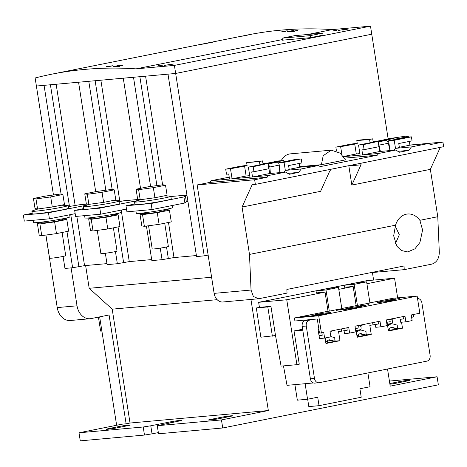 <?xml version="1.0" encoding="UTF-8"?>
<svg xmlns="http://www.w3.org/2000/svg" width="467" height="467" viewBox="0 0 467 467"><rect width="100%" height="100%" fill="white"/><g stroke="black" fill="none" stroke-linecap="round" stroke-linejoin="round"><path stroke-width="0.7" d="M120.965 210.138L121.292 212.228A18.388 0.969 171.1 0 1 120.539 212.631A18.388 0.969 171.1 0 1 114.625 214.032A18.388 0.969 171.1 0 1 85.805 218.071A18.388 0.969 171.1 0 1 84.965 217.92L84.609 215.643M120.539 212.631L111.35 215.731A8.388 0.438 171.1 0 1 108.653 216.367A8.388 0.438 171.1 0 1 95.501 218.212L85.805 218.071M88.683 218.842L90.51 230.535L93.05 230.972L107.772 228.976L119.961 226.536L118.128 214.843L105.945 217.283L91.217 219.286L88.683 218.842L92.081 218.165M115.075 214.476L118.128 214.843M93.05 230.972L91.217 219.286M107.772 228.976L105.945 217.283M172.282 205.503L172.609 207.593A18.388 0.969 171.1 0 1 171.856 207.996A18.388 0.969 171.1 0 1 165.943 209.397A18.388 0.969 171.1 0 1 137.123 213.437A18.388 0.969 171.1 0 1 136.282 213.285L135.926 211.008M171.856 207.996L162.668 211.096A8.388 0.438 171.1 0 1 159.971 211.732A8.388 0.438 171.1 0 1 146.819 213.577L137.123 213.437M140.001 214.207L141.828 225.9L144.367 226.337L159.089 224.341L171.278 221.901L169.445 210.208L157.262 212.648L142.534 214.651L140.001 214.207L143.398 213.53M166.392 209.841L169.445 210.208M144.367 226.337L142.534 214.651M159.089 224.341L157.262 212.648M113.399 227.849L117.036 251.053A8.172 0.432 171.1 0 1 114.071 251.859A8.172 0.432 171.1 0 1 105.53 253.248A8.172 0.432 171.1 0 1 100.89 253.587L97.259 230.4M112.395 200.612L118.671 200.705A18.388 0.969 171.1 0 1 119.511 200.857A18.388 0.969 171.1 0 1 112.845 202.666A18.388 0.969 171.1 0 1 93.633 205.795A18.388 0.969 171.1 0 1 83.184 206.548A18.388 0.969 171.1 0 1 83.937 206.14L89.401 204.301M119.511 200.857L119.931 203.519A18.388 0.969 171.1 0 1 113.265 205.328A18.388 0.969 171.1 0 1 94.048 208.457A18.388 0.969 171.1 0 1 83.599 209.21L83.184 206.548M114.217 189.853L115.793 199.934L103.61 202.374L88.882 204.371L86.348 203.933L84.766 193.852L87.306 194.295L102.028 192.293L114.217 189.853L111.677 189.415L96.955 191.417L84.766 193.852M88.882 204.371L87.306 194.295M103.61 202.374L102.028 192.293M164.717 223.214L168.353 246.418A8.172 0.432 171.1 0 1 165.388 247.224A8.172 0.432 171.1 0 1 156.848 248.613A8.172 0.432 171.1 0 1 152.207 248.952L148.576 225.765M163.713 195.977L169.988 196.07A18.388 0.969 171.1 0 1 170.829 196.222A18.388 0.969 171.1 0 1 164.162 198.031A18.388 0.969 171.1 0 1 144.951 201.16A18.388 0.969 171.1 0 1 134.502 201.913A18.388 0.969 171.1 0 1 135.255 201.505L140.719 199.666M170.829 196.222L171.249 198.884A18.388 0.969 171.1 0 1 164.582 200.693A18.388 0.969 171.1 0 1 145.365 203.822A18.388 0.969 171.1 0 1 134.916 204.575L134.502 201.913M165.534 185.218L167.11 195.299L154.927 197.739L140.199 199.736L137.666 199.298L136.084 189.217L138.623 189.66L153.345 187.658L165.534 185.218L162.995 184.78L148.273 186.777L136.084 189.217M140.199 199.736L138.623 189.66M154.927 197.739L153.345 187.658M388.13 138.769L405.811 136.177L408.345 136.615L394.171 139.324M408.427 137.117L408.345 136.615M62.082 232.484L65.719 255.688A8.172 0.432 171.1 0 1 62.753 256.494A8.172 0.432 171.1 0 1 54.213 257.883A8.172 0.432 171.1 0 1 49.572 258.222L45.941 235.035M61.078 205.246L67.353 205.34A18.388 0.969 171.1 0 1 68.194 205.492A18.388 0.969 171.1 0 1 61.527 207.301A18.388 0.969 171.1 0 1 42.316 210.43A18.388 0.969 171.1 0 1 31.867 211.183A18.388 0.969 171.1 0 1 32.62 210.775L38.084 208.936M68.194 205.492L68.614 208.154A18.388 0.969 171.1 0 1 61.948 209.963A18.388 0.969 171.1 0 1 42.73 213.092A18.388 0.969 171.1 0 1 32.281 213.845L31.867 211.183M62.899 194.488L64.475 204.569L52.292 207.009L37.564 209.006L35.031 208.568L33.449 198.487L35.988 198.93L50.71 196.928L62.899 194.488L60.36 194.05L45.638 196.052L33.449 198.487M37.564 209.006L35.988 198.93M52.292 207.009L50.71 196.928M69.647 214.773L69.974 216.863A18.388 0.969 171.1 0 1 69.221 217.266A18.388 0.969 171.1 0 1 63.308 218.667A18.388 0.969 171.1 0 1 34.488 222.706A18.388 0.969 171.1 0 1 33.647 222.555L33.291 220.278M69.221 217.266L60.033 220.366A8.388 0.438 171.1 0 1 57.336 221.002A8.388 0.438 171.1 0 1 44.184 222.847L34.488 222.706M37.366 223.477L39.193 235.17L41.732 235.607L56.454 233.611L68.643 231.171L66.81 219.478L54.627 221.918L39.899 223.921L37.366 223.477L40.763 222.8M63.757 219.111L66.81 219.478M41.732 235.607L39.899 223.921M56.454 233.611L54.627 221.918M325.686 341.978L328.307 340.151A2.656 2.014 -79.8 0 1 329.013 339.842A2.656 2.014 -79.8 0 1 329.597 339.836A2.656 2.014 -79.8 0 1 329.731 339.865L334.903 341.289L328.359 340.116M356.94 335.72L359.555 333.899A2.656 2.014 -79.8 0 1 360.261 333.59A2.656 2.014 -79.8 0 1 360.845 333.578A2.656 2.014 -79.8 0 1 360.979 333.613L366.151 335.037L359.613 333.858M356.093 330.338A6.129 1.144 177.5 0 0 358.808 329.994L359.047 329.947A6.129 1.144 177.5 0 0 361.114 328.99L360.985 326.182A6.129 1.144 177.5 0 1 360.734 326.526L360.687 325.446M357.115 336.847L366.151 335.037L365.994 331.395L361.773 330.233A6.129 4.641 100.2 0 0 361.464 330.163A6.129 4.641 100.2 0 0 360.11 330.181A6.129 4.641 100.2 0 0 358.481 330.893L356.409 332.335M333.782 330.443L330.875 331.459M365.031 324.186L362.123 325.201L358.603 325.686M396.285 317.934L393.372 318.943L389.857 319.434M316.947 314.32A6.637 0.35 -8.9 0 0 314.542 314.968A6.637 0.35 -8.9 0 0 316.019 314.962L319.218 314.67A6.637 0.35 -8.9 0 0 326.521 313.637A6.637 0.35 -8.9 0 0 330.852 312.627A6.637 0.35 -8.9 0 0 329.369 312.639L326.176 312.925A6.637 0.35 -8.9 0 0 316.947 314.32M348.195 308.062A6.637 0.35 -8.9 0 0 345.79 308.716A6.637 0.35 -8.9 0 0 347.273 308.705L350.466 308.418A6.637 0.35 -8.9 0 0 357.775 307.385A6.637 0.35 -8.9 0 0 362.1 306.37A6.637 0.35 -8.9 0 0 360.623 306.381L357.43 306.673A6.637 0.35 -8.9 0 0 348.195 308.062M379.449 301.81A6.637 0.35 -8.9 0 0 377.038 302.458A6.637 0.35 -8.9 0 0 378.521 302.447L381.714 302.161A6.637 0.35 -8.9 0 0 389.023 301.127A6.637 0.35 -8.9 0 0 393.354 300.118A6.637 0.35 -8.9 0 0 391.871 300.129L388.678 300.415A6.637 0.35 -8.9 0 0 379.449 301.81M388.188 329.463L390.803 327.641A2.656 2.014 -79.8 0 1 391.509 327.332A2.656 2.014 -79.8 0 1 392.099 327.326A2.656 2.014 -79.8 0 1 392.233 327.355L397.405 328.78L390.861 327.601M387.347 324.086A6.129 1.144 177.5 0 0 390.056 323.736L390.295 323.689A6.129 1.144 177.5 0 0 392.362 322.732L392.239 319.924A6.129 1.144 177.5 0 1 391.982 320.274L391.936 319.194M388.363 330.589L397.405 328.78L397.248 325.143L393.021 323.975A6.129 4.641 100.2 0 0 392.712 323.905A6.129 4.641 100.2 0 0 391.358 323.923A6.129 4.641 100.2 0 0 389.729 324.635L387.657 326.083M210.991 180.717L209.648 182.439L197.15 184.944L214.131 293.375L251.042 290.042L253.365 296.481L258.636 298.757L287.03 293.107L286.866 289.447L404.054 265.986L404.218 269.652L431.952 264.1C436.633 262.507 439.091 258.595 439.319 252.355L437.772 216.723L419.851 220.313L422.588 230.033L419.909 242.472L414.912 248.835L407.744 251.935L401.293 250.505L396.763 246.091L393.681 235.817L395.531 225.182L249.489 254.416L242.075 207.05L252.174 184.675L255.367 184.383L254.643 179.748L267.142 177.25L268.484 175.522L210.991 180.717L229.227 177.18M332.632 31.032L337.051 30.034L332.451 31.05M335.878 30.524L336.357 30.425M342.953 30.098L348.289 29.012L342.772 30.116M345.965 29.637L346.485 29.526M164.186 65.462L171.716 64.183L164.186 65.462M388.159 138.973L370.494 26.146L332.165 29.608L307.8 34.482M282.348 39.578L136.066 68.859L174.401 65.398L370.494 26.146M162.86 65.135L158.43 65.701L162.995 65.106M160.654 65.584L161.127 65.485M156.819 66.092L157.367 66.086M168.149 65.111L173.485 64.02L167.974 65.129M171.161 64.65L171.687 64.539M338.242 30.518L344.342 29.368L338.242 30.518M310.555 37.652L323.053 35.153L322.738 33.134L294.63 35.673L282.126 38.177L282.442 40.191L310.555 37.652L310.234 35.638L322.738 33.134M338.791 289.359L353.157 286.481L356.158 305.628L369.934 303.013L366.618 281.846L356.654 282.745L344.156 285.249L344.471 287.263L353.157 286.481M366.916 283.726L394.562 278.192L397.639 297.847M258.642 302.312L259.43 307.35L256.307 307.975L260.884 337.203L275.507 335.539L281.081 366.105L296.913 364.674L286.75 299.773L258.642 302.312L366.455 280.731L394.562 278.192M286.75 299.773L325.032 292.108L328.032 311.256L329.311 311.145L341.809 308.64L338.493 287.479L328.529 288.378L316.031 290.877L316.346 292.897L325.032 292.108M388.556 300.083L396.016 298.757L388.556 300.083M357.308 306.34L364.762 305.015L357.308 306.34M343.689 309.714L350.787 308.559L343.689 309.714M341.517 309.516L336.345 310.333L341.926 309.387M336.748 310.351L336.351 310.368M308.471 316.369L315.569 315.213L308.471 316.369M306.299 316.171L301.127 316.994L306.708 316.048M301.53 317.005L301.133 317.023M304.443 316.743L309.172 315.791L304.595 316.725M307.625 316.235L307.181 316.334M313.328 315.937C312.318 316.013 312.487 315.914 313.847 315.634L318.138 314.974C319.159 314.898 318.961 315.009 317.542 315.295L312.656 315.949M318.167 315.167L318.809 314.968M340.496 310L345.125 309.078L340.496 310M348.545 309.282C347.536 309.358 347.711 309.259 349.065 308.979L353.356 308.319C354.383 308.243 354.184 308.348 352.76 308.64L347.874 309.288M353.385 308.506L354.027 308.313M368.597 304.659L362.083 305.908L368.597 304.659M393.395 299.569L399.378 298.448L393.407 299.645M399.396 298.571L398.941 298.67M341.786 308.506L356.158 305.628M309.989 319.644L305.301 320.584L314.075 319.276L294.911 321.004L294.438 317.98L328.032 311.256M294.438 317.98L318.71 315.791L417.148 296.084L419.833 313.217L411.24 314.939L412.122 320.578L405.876 321.833L404.988 316.188L386.238 319.942L387.125 325.587L380.874 326.836L379.992 321.191L354.99 326.199L355.872 331.839L349.625 333.094L348.738 327.449L329.988 331.202L330.875 336.847L324.623 338.096L323.742 332.451L321.395 332.918L318.71 315.791M369.911 302.873L392.875 298.279L417.148 296.084M296.913 364.674L299.259 364.202L294.052 330.945L302.774 330.157M302.628 329.229L294.052 330.945M361.102 163.222L360.979 164.833L351.838 185.078L430.352 169.358L440.282 147.374M282.547 31.774L281.864 31.616L284.923 31.447L287.234 30.746L281.724 31.855M284.923 31.447L285.448 31.324M294.35 31.377A798.903 499.923 -101.3 0 0 292.132 31.406L297.666 30.437L290.69 31.558A798.903 499.923 78.7 0 1 293.644 31.517L294.35 31.377M237.545 37.01A798.903 499.923 78.7 0 1 240.26 36.514L240.89 36.385A798.903 499.923 -101.3 0 0 238.795 36.77L243.634 35.801A798.903 499.923 -101.3 0 0 243.015 35.918L237.545 37.01M119.546 66.402A798.903 499.923 -101.3 0 0 117.334 66.431L122.862 65.468L115.886 66.583A798.903 499.923 78.7 0 1 118.846 66.542L119.546 66.402M106.978 66.863A798.903 499.923 78.7 0 1 107.556 66.839L108.887 66.571A798.903 499.923 78.7 0 1 109.465 66.547L110.165 66.407A798.903 499.923 -101.3 0 0 109.587 66.431L112.95 65.754A798.903 499.923 -101.3 0 0 112.547 65.771L106.348 66.693A798.903 499.923 78.7 0 1 108.309 66.594L106.978 66.863M63.471 71.865A798.903 499.923 78.7 0 1 64.096 71.755L68.929 70.786A798.903 499.923 78.7 0 1 70.348 70.529L70.978 70.4A798.903 499.923 -101.3 0 0 67.528 71.042L66.898 71.165A798.903 499.923 78.7 0 1 68.31 70.902L63.471 71.865M332.165 29.608A798.903 499.923 -101.3 0 0 247.685 34.967L204.715 43.565A798.903 499.923 -101.3 0 0 203.32 43.851M53.46 194.99L35.136 77.977A798.903 499.923 78.7 0 1 51.592 74.218A798.903 499.923 78.7 0 1 136.066 68.859M67.884 71.077L73.354 69.986A798.903 499.923 -101.3 0 0 72.986 70.044L67.318 71.177A798.903 499.923 78.7 0 1 67.884 71.077M113.51 66.635A798.903 499.923 78.7 0 1 114.146 66.618L118.986 65.649A798.903 499.923 78.7 0 1 120.433 65.619L121.064 65.491A798.903 499.923 -101.3 0 0 117.532 65.578L116.902 65.701A798.903 499.923 78.7 0 1 118.349 65.666L113.51 66.635M242.688 36.082L248.158 34.99A798.903 499.923 -101.3 0 0 247.796 35.048L242.122 36.181A798.903 499.923 78.7 0 1 242.688 36.082M287.561 31.628A798.903 499.923 78.7 0 1 290.34 31.563L290.97 31.435A798.903 499.923 -101.3 0 0 288.828 31.487L293.667 30.518A798.903 499.923 -101.3 0 0 293.031 30.536L287.561 31.628M195.492 45.422L206.951 43.127A798.903 499.923 78.7 0 1 209.467 42.655L205.299 43.489A798.903 499.923 78.7 0 1 206.14 43.338L212.742 42.071A798.903 499.923 78.7 0 1 215.859 41.545L204.4 43.84A798.903 499.923 -101.3 0 0 201.283 44.365L203.017 43.962A798.903 499.923 -101.3 0 0 202.176 44.114L198.008 44.949A798.903 499.923 -101.3 0 0 195.492 45.422M194.99 45.515A798.903 499.923 78.7 0 1 196.385 45.235A798.903 499.923 78.7 0 1 197.78 44.96L194.651 45.585A798.903 499.923 -101.3 0 0 193.256 45.859L51.592 74.218M199.152 44.686A798.903 499.923 78.7 0 1 200.547 44.4A798.903 499.923 78.7 0 1 201.948 44.126L198.819 44.75A798.903 499.923 -101.3 0 0 197.424 45.025L196.385 45.235M200.547 44.4L201.592 44.19A798.903 499.923 78.7 0 1 202.987 43.916L206.11 43.291A798.903 499.923 -101.3 0 0 204.715 43.565M325.867 343.099L336.158 341.038L334.886 340.811M325.697 342.019A3.473 0.648 -2.5 0 0 327.478 341.371L327.449 340.752M366.151 335.037L367.406 334.786L366.134 334.559M356.946 335.767A3.473 0.648 -2.5 0 0 358.726 335.119L358.697 334.495M387.061 322.271L388.427 330.998L402.49 328.184L401.556 322.224M380.874 326.836L375.76 327.297L375.34 324.612M355.813 328.523L357.179 337.256L371.242 334.436L369.823 325.371L378.486 323.987L378.107 321.57M349.625 333.094L344.512 333.555L344.091 330.869M325.067 338.009L325.931 343.508L339.988 340.694L338.569 331.623L347.232 330.239L346.853 327.822M324.623 338.096L319.51 338.557L318.091 329.486L318.891 329.328M309.387 320.21A5.108 3.975 84.8 0 0 306.27 326.036L314.478 378.439A5.108 3.975 84.8 0 0 318.844 382.742A5.108 3.975 84.8 0 0 319.171 382.695L426.984 361.114A5.108 3.975 84.8 0 0 430.101 355.294L421.894 302.89A5.108 3.975 84.8 0 0 417.539 298.582M341.389 328.92L341.762 331.337M355.369 328.61L358.954 327.898L358.574 325.481M372.637 322.662L373.016 325.079M386.618 322.358L390.202 321.64L389.822 319.224M413.418 314.501L413.774 316.778L411.777 317.321L411.398 314.904M397.405 328.78L398.66 328.529L397.388 328.301M388.194 329.509A3.473 0.648 -2.5 0 0 389.974 328.861L389.945 328.237M170.829 422.693L170.694 421.806A6.637 0.35 -8.9 0 1 177.629 420.679A6.637 0.35 -8.9 0 1 181.406 420.405A6.637 0.35 -8.9 0 1 178.995 421.059L157.262 425.723L158.523 433.785L222.724 427.988L221.463 419.926L268.338 410.54L250.942 299.452M222.724 427.988L438.35 384.826L437.089 376.764L390.214 386.145L387.528 369.012M373.606 280.083L372.421 272.524M307.66 399.221L308.815 406.599L319.037 405.671L361.224 397.23L359.899 388.766L370.057 386.729L367.897 372.94M294.899 384.627L297.333 400.166L307.555 399.244L317.712 397.207L319.037 405.671M283.469 365.889L287.018 385.339L313.45 382.952M336.158 341.038L339.988 340.694M334.903 341.289L334.746 337.653L330.829 336.573M367.406 334.786L371.242 334.436M398.66 328.529L402.49 328.184M403.47 318.897L400.289 319.27L400.762 322.294L405.876 321.833M318.844 382.742L314.752 383.109A5.108 3.975 -95.2 0 1 310.386 378.807L314.478 378.439M306.27 326.036L302.184 326.404L310.386 378.807M302.184 326.404A5.108 3.975 -95.2 0 1 305.301 320.584M395.829 150.035L379.858 151.477L362.672 154.916L378.644 153.474L395.829 150.035L399.396 152.23L408.771 150.351L411.45 146.907L428.642 143.468L430.422 144.566L442.926 142.061L443.65 146.696L255.367 184.383M268.484 175.522L285.67 172.084L269.698 173.526L252.513 176.97L251.725 171.926L253.96 171.728L253.172 166.69L268.122 163.45L263.014 163.911L262.542 160.887L246.64 162.668L259.413 161.512L259.885 164.536L262.442 164.302L248.38 167.122L253.172 166.69M399.343 147.274L409.921 145.155L428.642 143.468M289.184 169.323L299.767 167.204L318.482 165.516L320.269 166.614L377.301 155.196L378.644 153.474M285.67 172.084L289.236 174.279L298.617 172.405L301.297 168.955L318.482 165.516M409.903 145.044L442.926 142.061M209.648 182.439L267.142 177.25M197.15 184.944L254.643 179.748M251.042 290.042L249.489 254.416M437.772 216.723L430.352 169.358M363.326 144.636L364.114 149.673L361.878 149.878L362.672 154.916L360.115 155.149L358.539 145.068L363.326 144.636L378.282 141.396L373.168 141.863L372.695 138.839L359.917 139.989L356.794 140.614L369.572 139.464L370.045 142.488L372.602 142.254L358.539 145.068M343.525 156.643L360.115 155.149M344.541 158.155L377.301 155.196M242.075 207.05L320.59 191.33L329.725 171.091L331.185 169.212M411.409 136.849L394.218 140.287L388.597 140.795L405.788 137.356L411.409 136.849L412.04 140.876L398.76 143.538L399.39 147.566L395.485 148.348L411.45 146.907M301.25 158.897L284.064 162.335L278.443 162.843L295.629 159.405L301.25 158.897L301.88 162.925L288.6 165.587L289.231 169.614L285.325 170.397L301.297 168.955M394.043 150.193L395.485 148.348L394.218 140.287M397.937 151.331L408.771 150.351M283.889 172.247L285.325 170.397L284.064 162.335M287.777 173.38L298.617 172.405M321.419 164.699L323.182 155.721L331.261 150.17L340.163 153.147L345.481 159.883L321.419 164.699L299.68 166.661M357.214 143.299L350.699 144.145L335.861 147.117L340.647 146.685L357.267 143.638L356.794 140.614M354.71 143.871L356.292 153.947L343.432 156.521M359.876 153.625L356.292 153.947M378.282 141.396L379.858 151.477M389.881 149.878L388.597 140.795M378.352 141.869L385.573 140.479C386.81 140.474 387.721 141.408 388.311 143.27L390.015 150.561M388.311 143.27L378.935 145.144L380.424 151.425M378.935 145.144L378.79 144.653M372.695 138.839L369.572 139.464M373.168 141.863L370.045 142.488M409.921 145.155L409.337 141.419M249.956 177.197L248.38 167.122M279.78 171.92L279.692 170.823M247.061 165.353L240.546 166.199L225.701 169.171L230.494 168.733L247.113 165.692L246.64 162.668M244.556 165.919L246.132 176.001L232.07 178.814L230.494 168.733M249.722 175.674L246.132 176.001M268.122 163.45L269.698 173.526M268.198 163.923L276.978 162.218C278.198 162.218 278.957 163.176 279.248 165.096L279.856 172.609M279.248 165.096L269.873 166.976L270.375 173.467M269.873 166.976L268.233 164.145M262.542 160.887L259.413 161.512M263.014 163.911L259.885 164.536M299.767 167.204L299.184 163.468M331.261 150.17L290.439 153.853A16.222 12.627 84.8 0 0 281.222 160.706M258.636 298.757L222.858 301.986A10.216 7.951 -95.2 0 1 214.131 293.375M370.564 272.693L404.218 269.652M419.851 220.313A18.896 14.705 84.8 0 0 407.574 214.003A18.896 14.705 84.8 0 0 395.531 225.182M351.838 185.078L348.843 165.931A2.043 1.588 84.8 0 0 348.791 165.686M268.017 163.719L268.805 168.756L253.96 171.728M378.171 141.664L378.959 146.702L364.114 149.673M267.416 163.514L262.944 163.485M229.513 179.042L228.725 174.004L226.489 174.209L225.701 169.171M284.07 161.716L283.878 160.467L268.151 163.613M265.735 163.479L278.25 160.975L283.878 160.467M374.552 141.734L373.151 141.734M394.23 139.668L394.031 138.413L378.305 141.565M374.365 141.734L388.41 138.921L394.031 138.413M338.931 152.26L338.499 151.991M341.908 154.729L340.647 146.685M371.738 34.208L175.662 73.459L168.015 74.148M167.997 74.154L196.56 256.558L204.225 255.863L175.662 73.459L36.414 86.033M204.225 255.863L208.13 255.081M335.861 147.117L336.462 150.981M71.089 267.889L77.026 305.803A15.323 11.926 84.8 0 0 90.125 318.716A15.323 11.926 84.8 0 0 91.112 318.576L109.08 314.98L126.125 423.814L130.03 423.032L112.197 309.154L89.191 288.297L85.63 265.548M130.03 423.032L268.338 410.54M112.197 309.154L217.149 299.68M89.191 288.297L211.604 277.24M196.403 255.542L173.993 257.568L162.061 259.675L151.839 260.598L146.434 226.057M121.21 210.092L129.277 261.608L151.682 259.582M129.277 261.608L117.345 263.715L107.124 264.637L105.344 253.272M106.966 263.622L84.556 265.641L72.624 267.749L64.96 268.443L63.08 256.43M45.865 235.047L57.225 307.595L77.026 305.803M90.125 318.716L70.319 320.508A15.323 11.926 -95.2 0 1 57.225 307.595M116.633 425.262L99.658 316.865M121.975 424.194L126.125 423.814M98.426 317.111L100.621 331.126L101.888 331.08M68.375 206.648L79.238 204.803L87.218 204.085M119.634 201.616L123.959 200.763L138.536 199.45M170.875 196.525L186.934 195.078M140.526 188.329L123.276 78.193L133.498 77.271L150.596 186.461M160.251 248.123L162.061 259.675M95.694 191.668L78.561 82.233L88.783 81.311L105.834 190.209M115.442 251.567L117.345 263.715M36.397 86.039L44.061 85.344L61.107 194.179M62.782 204.908L62.841 205.276M64.948 218.708L65.018 219.169M66.95 231.509L72.624 267.749M371.755 34.208L175.662 73.459L174.401 65.398M75.175 213.664L49.426 218.819L24.296 221.089L23.35 215.042L32.194 213.273M86.979 205.118L48.48 212.771L23.35 215.042M126.493 209.029L100.744 214.184L75.613 216.454L74.667 210.407L83.511 208.638M138.664 200.361L99.798 208.136L74.667 210.407M186.981 195.375L185.381 195.696L183.928 196.934L151.115 203.501L125.985 205.772L134.829 204.003M187.927 201.423L186.327 201.744L185.381 195.696M186.327 201.744L184.874 202.982L152.061 209.549L126.931 211.82L125.985 205.772M49.426 218.819L48.48 212.771M100.744 214.184L99.798 208.136M184.874 202.982L183.928 196.934M152.061 209.549L151.115 203.501M389.91 384.218A6.637 0.35 -8.9 0 0 396.506 383.133L407.446 380.944A6.637 0.35 -8.9 0 0 409.851 380.29A6.637 0.35 -8.9 0 0 406.08 380.564A6.637 0.35 -8.9 0 0 399.139 381.691L389.811 383.559M108.648 428.613A6.637 0.35 -8.9 0 0 106.242 429.266A6.637 0.35 -8.9 0 0 110.014 428.992A6.637 0.35 -8.9 0 0 116.954 427.86L127.888 425.671A6.637 0.35 -8.9 0 0 130.299 425.023A6.637 0.35 -8.9 0 0 126.522 425.291A6.637 0.35 -8.9 0 0 119.587 426.424L108.648 428.613L108.729 429.15M221.796 417.189L210.862 419.378A6.637 0.35 -8.9 0 0 208.451 420.031A6.637 0.35 -8.9 0 0 212.228 419.763A6.637 0.35 -8.9 0 0 219.163 418.63L230.103 416.441A6.637 0.35 -8.9 0 0 232.508 415.788A6.637 0.35 -8.9 0 0 228.737 416.062A6.637 0.35 -8.9 0 0 221.796 417.189L221.936 418.076M158.336 432.594L152.032 433.855L150.771 425.793L143.206 426.996L144.472 435.057L152.032 433.855M170.694 421.806L150.771 425.793M143.206 426.996L79.005 432.792L80.266 440.854L144.472 435.057M79.005 432.792L121.992 424.188M389.42 381.066L437.089 376.764M157.262 425.723L221.463 419.926M395.216 225.999L399.308 234.79L395.444 243.646M305.12 383.705L307.555 399.244M272.384 336.164L267.807 306.936L270.93 306.311L275.507 335.539M259.43 307.35L270.93 306.311M256.307 307.975L267.807 306.936M318.091 329.486L318.903 329.398M322.212 335.125L319.037 335.534L322.236 335.248L321.856 332.831M392.239 319.924A6.129 1.144 177.5 0 0 392.233 319.883L392.198 319.154M403.103 316.568L403.482 318.984L400.289 319.27M321.395 332.918L319.481 333.094L317.268 318.984L314.075 319.276M360.985 326.182A6.129 1.144 177.5 0 0 360.979 326.141L360.95 325.406M326.375 337.746L325.16 338.593M158.26 65.8L160.315 65.491L157.969 66.022M109.009 66.454A798.903 499.923 -101.3 0 0 107.76 66.512L110.977 66.063L109.027 66.565M304.904 316.276L302.073 316.895L304.904 316.276M317.595 315.085L313.865 315.832L318.08 315.283M313.871 315.885L314.384 315.587M340.122 309.615L337.291 310.24L340.122 309.615M340.682 309.796L343.438 309.358L340.694 309.86M352.818 308.43L349.082 309.177L353.297 308.623M349.088 309.224L349.602 308.932M362.55 305.406L360.366 305.792L362.55 305.406M393.798 299.149L391.615 299.534L393.798 299.149M338.493 287.479L325.995 289.978L316.031 290.877M325.995 289.978L329.311 311.145M366.618 281.846L354.12 284.35L344.156 285.249M354.12 284.35L357.436 305.511M282.126 38.177L310.234 35.638M359.397 325.61A6.129 1.144 177.5 0 1 358.621 325.785M390.651 319.352A6.129 1.144 177.5 0 1 389.869 319.527M276.978 162.218L268.204 163.975M385.573 140.479L378.363 141.921M56.151 84.253L75.158 205.62M76.833 216.344L84.556 265.641M100.872 80.213L119.873 201.575M145.587 76.174L162.604 184.833M168.494 222.455L173.993 257.568M168.313 258.42L166.521 246.985M156.912 185.609L139.855 76.693M123.592 262.46L118.028 226.921M116.085 214.487L116.032 214.155M113.913 200.635L113.86 200.32M112.168 189.503L95.134 80.733M78.876 266.499L70.739 214.551M69.478 206.484L50.418 84.772M399.279 382.578L399.139 381.691M119.721 427.305L119.587 426.424M210.944 419.921L210.862 419.378M387.365 324.215L389.729 324.635M391.941 300.561L391.871 300.129M388.795 301.168L388.678 300.415M360.687 306.813L360.623 306.381M357.547 307.426L357.43 306.673M329.439 313.071L329.369 312.639M326.293 313.678L326.176 312.925M356.117 330.467L358.481 330.893M360.979 164.833L348.843 165.931M359.572 329.825L361.464 330.163M390.826 323.567L392.712 323.905"/></g></svg>
